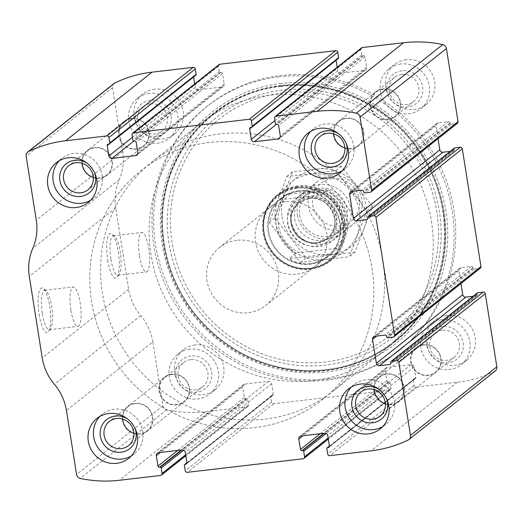 <?xml version="1.0" encoding="UTF-8"?>
<svg xmlns="http://www.w3.org/2000/svg" width="523" height="523" viewBox="0 0 523 523"><rect width="100%" height="100%" fill="white"/><g stroke="black" fill="none" stroke-linecap="round" stroke-linejoin="round"><path stroke-width="0.39" stroke-dasharray="2.62 1.96" d="M495.281 370.964A4.635 4.426 51.5 0 1 494.49 371.461A125.193 119.532 51.5 0 1 457.35 382.241L416.171 387.059A1.857 1.772 51.5 0 1 414.098 385.458L413.242 380.025A0.928 0.883 51.5 0 1 413.987 379.018L414.654 378.94A1.392 1.327 51.5 0 0 415.778 377.423L414.124 367.015A2.785 2.654 51.5 0 0 411.026 364.609L387.432 367.375A2.785 2.654 51.5 0 0 385.19 370.402L386.837 380.809A1.392 1.327 51.5 0 0 388.386 382.012L389.06 381.934A0.928 0.883 51.5 0 1 390.093 382.738L390.949 388.171A1.857 1.772 51.5 0 1 389.458 390.191L273.706 403.736A1.857 1.772 51.5 0 1 271.64 402.135L270.777 396.702A0.928 0.883 51.5 0 1 271.522 395.695L272.195 395.617A1.392 1.327 51.5 0 0 273.313 394.1L271.666 383.686A2.785 2.654 51.5 0 0 268.561 381.287L244.967 384.045A2.785 2.654 51.5 0 0 242.724 387.079L244.378 397.487A1.392 1.327 51.5 0 0 245.928 398.689L246.595 398.611A0.928 0.883 51.5 0 1 247.627 399.415L248.49 404.848A1.857 1.772 51.5 0 1 246.993 406.861L205.814 411.686A125.193 119.532 51.5 0 1 166.674 409.829A4.635 4.426 51.5 0 1 162.954 405.894L152.821 341.911L66.428 410.509M114.106 83.438A4.635 4.426 51.5 0 0 112.537 87.589L122.67 151.572A51.934 49.58 51.5 0 1 119.192 179.696A51.934 49.58 51.5 0 0 115.714 207.827L128.619 289.311A51.934 49.58 51.5 0 0 140.72 315.611A51.934 49.58 51.5 0 1 152.821 341.911M39.16 314.473A22.554 5.773 83.3 0 0 48.462 331.726A22.554 5.773 83.3 0 0 50.149 309.629A22.554 5.773 83.3 0 0 43.402 288.526A22.554 5.773 83.3 0 0 39.16 314.473M107.731 260.029A22.554 5.773 83.3 0 0 117.034 277.282A22.554 5.773 83.3 0 0 118.721 255.185A22.554 5.773 83.3 0 0 111.974 234.075A22.554 5.773 83.3 0 0 107.731 260.029M328.712 378.855A155.331 148.31 51.5 0 1 167.177 284.054A155.331 148.31 51.5 0 1 208.102 105.554A155.331 148.31 51.5 0 1 280.674 75.547A155.331 148.31 51.5 0 1 442.21 170.348A155.331 148.31 51.5 0 1 401.285 348.848A155.331 148.31 51.5 0 1 328.712 378.855M406.266 59.694A25.503 24.346 -128.5 0 0 394.349 64.623A25.503 24.346 -128.5 0 0 391.139 99.736A25.503 24.346 -128.5 0 0 426.068 104.567A25.503 24.346 -128.5 0 0 432.783 75.26A25.503 24.346 -128.5 0 0 406.266 59.694M154.73 89.139A25.503 24.346 -128.5 0 0 142.812 94.062A25.503 24.346 -128.5 0 0 139.602 129.174A25.503 24.346 -128.5 0 0 174.532 134.006A25.503 24.346 -128.5 0 0 181.246 104.705A25.503 24.346 -128.5 0 0 154.73 89.139M446.773 315.467A25.503 24.346 -128.5 0 0 434.861 320.396A25.503 24.346 -128.5 0 0 431.652 355.509A25.503 24.346 -128.5 0 0 466.575 360.34A25.503 24.346 -128.5 0 0 473.295 331.033A25.503 24.346 -128.5 0 0 446.773 315.467M195.236 344.912A25.503 24.346 -128.5 0 0 183.325 349.835A25.503 24.346 -128.5 0 0 180.115 384.954A25.503 24.346 -128.5 0 0 215.038 389.779A25.503 24.346 -128.5 0 0 221.759 360.478A25.503 24.346 -128.5 0 0 195.236 344.912M195.831 75.207A0.928 0.883 51.5 0 1 195.399 75.384L109.013 143.982M193.608 76.973A1.392 1.327 51.5 0 1 194.733 75.462L195.399 75.384M219.065 64.571A1.857 1.772 51.5 0 0 218.437 66.231L219.3 71.664A0.928 0.883 51.5 0 0 220.333 72.468L221 72.39A1.392 1.327 51.5 0 1 222.55 73.593L224.197 84.007A2.785 2.654 51.5 0 1 221.955 87.034L198.361 89.793A2.785 2.654 51.5 0 1 195.262 87.393L194.713 83.909M338.296 58.53A0.928 0.883 51.5 0 1 337.865 58.713L251.478 127.305M336.073 60.295A1.392 1.327 51.5 0 1 337.198 58.792L337.865 58.713M361.53 47.9A1.857 1.772 51.5 0 0 360.903 49.561L361.759 54.993A0.928 0.883 51.5 0 0 362.792 55.791L363.459 55.713A1.392 1.327 51.5 0 1 365.015 56.915L366.662 67.33A2.785 2.654 51.5 0 1 364.42 70.357L340.826 73.122A2.785 2.654 51.5 0 1 337.721 70.716L337.172 67.238M457.39 123.31A1.857 1.772 51.5 0 1 456.527 123.67L370.14 192.261M438.045 138.673L436.012 125.84A2.785 2.654 51.5 0 1 438.254 122.807L448.492 121.611A1.392 1.327 51.5 0 1 450.042 122.813L450.153 123.493A0.928 0.883 51.5 0 0 451.186 124.291L456.527 123.67M454.48 148.016A0.928 0.883 51.5 0 0 454.167 148.846L454.271 149.519A1.392 1.327 51.5 0 1 453.153 151.036L450.244 151.376M480.336 268.175A1.857 1.772 51.5 0 1 479.467 268.528L393.08 337.126M460.985 283.538L458.952 270.698A2.785 2.654 51.5 0 1 461.194 267.671L471.439 266.475A1.392 1.327 51.5 0 1 472.988 267.678L473.093 268.358A0.928 0.883 51.5 0 0 474.126 269.155L479.467 268.528M477.421 292.873A0.928 0.883 51.5 0 0 477.107 293.704L477.218 294.384A1.392 1.327 51.5 0 1 476.093 295.9L473.184 296.24M110.948 259.225A19.861 5.086 83.3 0 0 117.878 275.275A19.861 5.086 83.3 0 0 119.133 274.418A19.861 5.086 83.3 0 0 120.623 254.963A19.861 5.086 83.3 0 0 114.681 236.376A19.861 5.086 83.3 0 0 113.262 235.827A19.861 5.086 83.3 0 0 110.948 259.225M139.523 255.878A19.861 5.086 83.3 0 0 146.46 271.934A19.861 5.086 83.3 0 0 149.199 251.615A19.861 5.086 83.3 0 0 141.838 232.48A19.861 5.086 83.3 0 0 139.523 255.878M42.376 313.676A19.861 5.086 83.3 0 0 49.312 329.725A19.861 5.086 83.3 0 0 50.561 328.862A19.861 5.086 83.3 0 0 52.052 309.407A19.861 5.086 83.3 0 0 46.109 290.821A19.861 5.086 83.3 0 0 44.69 290.278A19.861 5.086 83.3 0 0 42.376 313.676M70.951 310.329A19.861 5.086 83.3 0 0 77.888 326.378A19.861 5.086 83.3 0 0 80.627 306.066A19.861 5.086 83.3 0 0 73.272 286.931A19.861 5.086 83.3 0 0 70.951 310.329M189.836 349.201A25.503 24.346 -128.5 0 0 177.925 354.123A25.503 24.346 -128.5 0 0 174.715 389.236A25.503 24.346 -128.5 0 0 209.638 394.067A25.503 24.346 -128.5 0 0 216.359 364.76A25.503 24.346 -128.5 0 0 189.836 349.201M190.915 355.986A18.547 17.71 -128.5 0 0 179.794 384.954A18.547 17.71 -128.5 0 0 210.638 381.345A18.547 17.71 -128.5 0 0 190.915 355.986M190.666 359.634A15.409 14.716 -128.5 0 0 183.468 362.609A15.409 14.716 -128.5 0 0 181.527 383.83A15.409 14.716 -128.5 0 0 202.636 386.745A15.409 14.716 -128.5 0 0 206.696 369.035A15.409 14.716 -128.5 0 0 190.666 359.634M171.962 374.488A15.409 14.716 -128.5 0 0 164.765 377.462A15.409 14.716 -128.5 0 0 162.823 398.683A15.409 14.716 -128.5 0 0 183.926 401.599A15.409 14.716 -128.5 0 0 187.986 383.889A15.409 14.716 -128.5 0 0 171.962 374.488M171.91 374.141A15.768 15.049 -128.5 0 0 164.542 377.188A15.768 15.049 -128.5 0 0 162.555 398.892A15.768 15.049 -128.5 0 0 184.148 401.88A15.768 15.049 -128.5 0 0 188.3 383.758A15.768 15.049 -128.5 0 0 171.91 374.141M135.189 403.292A15.768 15.049 -128.5 0 0 127.828 406.338A15.768 15.049 -128.5 0 0 125.84 428.043A15.768 15.049 -128.5 0 0 147.434 431.03A15.768 15.049 -128.5 0 0 151.585 412.915A15.768 15.049 -128.5 0 0 135.189 403.292M133.875 433.162A15.409 14.716 -128.5 0 0 147.211 430.756A15.409 14.716 -128.5 0 0 151.271 413.046A15.409 14.716 -128.5 0 0 135.248 403.638A15.409 14.716 -128.5 0 0 128.05 406.613A15.409 14.716 -128.5 0 0 122.683 419.06M134.986 428.239A18.547 17.71 -128.5 0 0 127.723 419.093M131.195 456.03A25.503 24.346 -128.5 0 0 134.051 454.088A25.503 24.346 -128.5 0 0 140.772 424.787A25.503 24.346 -128.5 0 0 114.249 409.221A25.503 24.346 -128.5 0 0 102.331 414.144A25.503 24.346 -128.5 0 0 99.795 416.491M441.373 319.756A25.503 24.346 -128.5 0 0 429.461 324.685A25.503 24.346 -128.5 0 0 426.252 359.798A25.503 24.346 -128.5 0 0 461.175 364.629A25.503 24.346 -128.5 0 0 467.895 335.321A25.503 24.346 -128.5 0 0 441.373 319.756M442.451 326.548A18.547 17.71 -128.5 0 0 431.331 355.516A18.547 17.71 -128.5 0 0 462.175 351.901A18.547 17.71 -128.5 0 0 442.451 326.548M442.203 330.19A15.409 14.716 -128.5 0 0 435.005 333.164A15.409 14.716 -128.5 0 0 433.064 354.385A15.409 14.716 -128.5 0 0 454.173 357.301A15.409 14.716 -128.5 0 0 458.233 339.597A15.409 14.716 -128.5 0 0 442.203 330.19M423.499 345.043A15.409 14.716 -128.5 0 0 416.295 348.017A15.409 14.716 -128.5 0 0 414.36 369.238A15.409 14.716 -128.5 0 0 435.463 372.16A15.409 14.716 -128.5 0 0 439.523 354.45A15.409 14.716 -128.5 0 0 423.499 345.043M423.44 344.696A15.768 15.049 -128.5 0 0 416.079 347.743A15.768 15.049 -128.5 0 0 414.092 369.447A15.768 15.049 -128.5 0 0 435.685 372.435A15.768 15.049 -128.5 0 0 439.836 354.319A15.768 15.049 -128.5 0 0 423.44 344.696M386.726 373.853A15.768 15.049 -128.5 0 0 379.365 376.893A15.768 15.049 -128.5 0 0 377.377 398.604A15.768 15.049 -128.5 0 0 398.971 401.586A15.768 15.049 -128.5 0 0 403.122 383.47A15.768 15.049 -128.5 0 0 386.726 373.853M385.412 403.717A15.409 14.716 -128.5 0 0 398.748 401.311A15.409 14.716 -128.5 0 0 402.808 383.601A15.409 14.716 -128.5 0 0 386.785 374.2A15.409 14.716 -128.5 0 0 379.58 377.175A15.409 14.716 -128.5 0 0 374.213 389.622M386.523 398.801A18.547 17.71 -128.5 0 0 379.26 389.648M382.725 426.591A25.503 24.346 -128.5 0 0 385.588 424.65A25.503 24.346 -128.5 0 0 392.309 395.342A25.503 24.346 -128.5 0 0 365.786 379.776A25.503 24.346 -128.5 0 0 353.868 384.706A25.503 24.346 -128.5 0 0 351.332 387.046M149.33 93.427A25.503 24.346 -128.5 0 0 137.412 98.35A25.503 24.346 -128.5 0 0 134.202 133.463A25.503 24.346 -128.5 0 0 169.132 138.294A25.503 24.346 -128.5 0 0 175.852 108.987A25.503 24.346 -128.5 0 0 149.33 93.427M150.402 100.213A18.547 17.71 -128.5 0 0 139.281 129.181A18.547 17.71 -128.5 0 0 170.125 125.572A18.547 17.71 -128.5 0 0 150.402 100.213M150.16 103.861A15.409 14.716 -128.5 0 0 142.956 106.836A15.409 14.716 -128.5 0 0 141.02 128.05A15.409 14.716 -128.5 0 0 162.123 130.972A15.409 14.716 -128.5 0 0 166.183 113.262A15.409 14.716 -128.5 0 0 150.16 103.861M131.45 118.714A15.409 14.716 -128.5 0 0 124.252 121.689A15.409 14.716 -128.5 0 0 122.31 142.91A15.409 14.716 -128.5 0 0 143.42 145.825A15.409 14.716 -128.5 0 0 147.479 128.115A15.409 14.716 -128.5 0 0 131.45 118.714M131.397 118.368A15.768 15.049 -128.5 0 0 124.029 121.414A15.768 15.049 -128.5 0 0 122.049 143.119A15.768 15.049 -128.5 0 0 143.635 146.107A15.768 15.049 -128.5 0 0 147.793 127.985A15.768 15.049 -128.5 0 0 131.397 118.368M94.683 147.519A15.768 15.049 -128.5 0 0 87.315 150.565A15.768 15.049 -128.5 0 0 85.334 172.27A15.768 15.049 -128.5 0 0 106.921 175.257A15.768 15.049 -128.5 0 0 111.079 157.142A15.768 15.049 -128.5 0 0 94.683 147.519M93.362 177.389A15.409 14.716 -128.5 0 0 106.705 174.983A15.409 14.716 -128.5 0 0 110.765 157.273A15.409 14.716 -128.5 0 0 94.735 147.865A15.409 14.716 -128.5 0 0 87.537 150.84A15.409 14.716 -128.5 0 0 82.17 163.287M94.473 172.466A18.547 17.71 -128.5 0 0 87.21 163.32M90.682 200.257A25.503 24.346 -128.5 0 0 93.539 198.315A25.503 24.346 -128.5 0 0 100.259 169.007A25.503 24.346 -128.5 0 0 73.736 153.448A25.503 24.346 -128.5 0 0 61.825 158.371A25.503 24.346 -128.5 0 0 59.282 160.718M400.866 63.983A25.503 24.346 -128.5 0 0 388.949 68.912A25.503 24.346 -128.5 0 0 385.739 104.025A25.503 24.346 -128.5 0 0 420.669 108.856A25.503 24.346 -128.5 0 0 427.383 79.548A25.503 24.346 -128.5 0 0 400.866 63.983M401.939 70.775A18.547 17.71 -128.5 0 0 390.818 99.743A18.547 17.71 -128.5 0 0 421.662 96.127A18.547 17.71 -128.5 0 0 401.939 70.775M401.697 74.416A15.409 14.716 -128.5 0 0 394.492 77.391A15.409 14.716 -128.5 0 0 392.557 98.612A15.409 14.716 -128.5 0 0 413.66 101.527A15.409 14.716 -128.5 0 0 417.72 83.824A15.409 14.716 -128.5 0 0 401.697 74.416M382.986 89.27A15.409 14.716 -128.5 0 0 375.789 92.244A15.409 14.716 -128.5 0 0 373.847 113.465A15.409 14.716 -128.5 0 0 394.95 116.387A15.409 14.716 -128.5 0 0 399.016 98.677A15.409 14.716 -128.5 0 0 382.986 89.27M382.934 88.923A15.768 15.049 -128.5 0 0 375.566 91.97A15.768 15.049 -128.5 0 0 373.585 113.674A15.768 15.049 -128.5 0 0 395.172 116.662A15.768 15.049 -128.5 0 0 399.33 98.546A15.768 15.049 -128.5 0 0 382.934 88.923M346.219 118.08A15.768 15.049 -128.5 0 0 338.852 121.12A15.768 15.049 -128.5 0 0 336.864 142.831A15.768 15.049 -128.5 0 0 358.458 145.812A15.768 15.049 -128.5 0 0 362.609 127.697A15.768 15.049 -128.5 0 0 346.219 118.08M344.899 147.944A15.409 14.716 -128.5 0 0 358.235 145.538A15.409 14.716 -128.5 0 0 362.295 127.828A15.409 14.716 -128.5 0 0 346.272 118.42A15.409 14.716 -128.5 0 0 339.074 121.401A15.409 14.716 -128.5 0 0 333.707 133.849M346.01 143.027A18.547 17.71 -128.5 0 0 338.747 133.875M342.219 170.818A25.503 24.346 -128.5 0 0 345.075 168.877A25.503 24.346 -128.5 0 0 351.796 139.569A25.503 24.346 -128.5 0 0 325.273 124.003A25.503 24.346 -128.5 0 0 313.362 128.933A25.503 24.346 -128.5 0 0 310.819 131.273M279.053 76.835A155.331 148.31 -128.5 0 0 206.48 106.842A155.331 148.31 -128.5 0 0 186.927 320.71A155.331 148.31 -128.5 0 0 399.67 350.135A155.331 148.31 -128.5 0 0 440.588 171.636A155.331 148.31 -128.5 0 0 279.053 76.835M280.72 86.04A145.754 139.164 -128.5 0 0 193.333 313.676A145.754 139.164 -128.5 0 0 435.724 285.303A145.754 139.164 -128.5 0 0 280.72 86.04M297.907 185.881A42.5 40.578 -128.5 0 0 272.424 252.256A42.5 40.578 -128.5 0 0 343.101 243.986A42.5 40.578 -128.5 0 0 297.907 185.881M297.777 186.574A41.964 40.062 -128.5 0 0 278.171 194.68A41.964 40.062 -128.5 0 0 272.888 252.459A41.964 40.062 -128.5 0 0 330.359 260.408A41.964 40.062 -128.5 0 0 341.414 212.188A41.964 40.062 -128.5 0 0 297.777 186.574M296.907 187.26A41.964 40.062 -128.5 0 0 277.301 195.367A41.964 40.062 -128.5 0 0 272.019 253.145A41.964 40.062 -128.5 0 0 329.49 261.095A41.964 40.062 -128.5 0 0 340.551 212.874A41.964 40.062 -128.5 0 0 296.907 187.26M298.456 190.875A37.558 35.858 -128.5 0 0 275.935 249.536A37.558 35.858 -128.5 0 0 338.394 242.221A37.558 35.858 -128.5 0 0 298.456 190.875M309.995 263.762A37.094 35.414 51.5 0 1 271.424 241.123A37.094 35.414 51.5 0 1 281.197 198.492A37.094 35.414 51.5 0 1 298.528 191.326A37.094 35.414 51.5 0 1 337.1 213.966A37.094 35.414 51.5 0 1 327.326 256.597A37.094 35.414 51.5 0 1 309.995 263.762M209.22 142.478A146.061 139.451 -128.5 0 0 140.975 170.694A146.061 139.451 -128.5 0 0 122.591 371.801A146.061 139.451 -128.5 0 0 322.632 399.467A146.061 139.451 -128.5 0 0 361.112 231.617A146.061 139.451 -128.5 0 0 209.22 142.478A146.061 139.451 -128.5 0 0 140.975 170.694A146.061 139.451 -128.5 0 0 122.591 371.801A146.061 139.451 -128.5 0 0 322.632 399.467A146.061 139.451 -128.5 0 0 361.112 231.617A146.061 139.451 -128.5 0 0 209.22 142.478M268.613 95.323A146.061 139.451 -128.5 0 0 200.368 123.533A146.061 139.451 -128.5 0 0 181.984 324.639A146.061 139.451 -128.5 0 0 382.025 352.306A146.061 139.451 -128.5 0 0 420.505 184.462A146.061 139.451 -128.5 0 0 268.613 95.323M285.46 201.701A37.094 35.414 -128.5 0 0 268.129 208.873A37.094 35.414 -128.5 0 0 263.461 259.944A37.094 35.414 -128.5 0 0 314.264 266.972A37.094 35.414 -128.5 0 0 324.038 224.341A37.094 35.414 -128.5 0 0 285.46 201.701M290.062 193.824A35.237 33.649 -128.5 0 0 299.378 252.674L334.445 248.575A35.237 33.649 -128.5 0 0 325.123 189.725L286.401 194.549A37.094 35.414 -128.5 0 0 295.717 253.4L299.378 252.674M334.445 248.575L337.243 248.536A37.094 35.414 -128.5 0 0 327.921 189.686L325.123 189.725M236.867 240.292A37.094 35.414 -128.5 0 0 219.536 247.457A37.094 35.414 -128.5 0 0 214.868 298.528A37.094 35.414 -128.5 0 0 265.671 305.556A37.094 35.414 -128.5 0 0 275.444 262.925A37.094 35.414 -128.5 0 0 236.867 240.292M286.401 194.549L281.923 197.916C286.545 194.301 292.089 192.091 298.561 191.3C306.197 190.47 313.787 191.673 321.338 194.916L327.921 189.686M295.717 253.4L289.134 258.63L330.66 253.766L328.058 256.015C314.905 265.553 301.928 266.423 289.134 258.63M337.243 248.536L330.66 253.766M220.02 133.908A146.061 139.451 -128.5 0 0 151.775 162.117A146.061 139.451 -128.5 0 0 133.391 363.224A146.061 139.451 -128.5 0 0 333.432 390.89A146.061 139.451 -128.5 0 0 371.912 223.046A146.061 139.451 -128.5 0 0 220.02 133.908M279.812 199.779L321.338 194.916M332.255 178.644A24.267 23.169 -128.5 0 0 317.709 216.542A24.267 23.169 -128.5 0 0 358.059 211.822A24.267 23.169 -128.5 0 0 332.255 178.644M330.882 175.833A27.824 26.562 -128.5 0 0 317.879 181.206A27.824 26.562 -128.5 0 0 314.382 219.51A27.824 26.562 -128.5 0 0 352.482 224.779A27.824 26.562 -128.5 0 0 359.811 192.81A27.824 26.562 -128.5 0 0 330.882 175.833M310.211 192.242A27.824 26.562 -128.5 0 0 297.214 197.616A27.824 26.562 -128.5 0 0 293.71 235.925A27.824 26.562 -128.5 0 0 331.811 241.195A27.824 26.562 -128.5 0 0 339.146 209.22A27.824 26.562 -128.5 0 0 310.211 192.242M282.06 216.692A43.821 41.833 -128.5 0 0 351.038 246.353A43.821 41.833 -128.5 0 0 339.296 172.257A43.821 41.833 -128.5 0 0 282.06 216.692M297.417 214.894A27.824 26.562 -128.5 0 0 341.212 233.729A27.824 26.562 -128.5 0 0 333.759 186.685A27.824 26.562 -128.5 0 0 297.417 214.894M354.921 252.263L306.086 257.983L274.856 217.836L292.462 171.969L341.297 166.255L372.526 206.402L354.921 252.263L349.325 256.715L366.93 210.847L335.701 170.701L286.866 176.414L269.253 222.282L300.483 262.428L349.325 256.715M292.462 171.969L286.866 176.414M341.297 166.255L335.701 170.701M274.856 217.836L269.253 222.282M306.086 257.983L300.483 262.428M372.526 206.402L366.93 210.847M290.938 220.039A27.824 26.562 -128.5 0 0 334.733 238.874A27.824 26.562 -128.5 0 0 327.28 191.83A27.824 26.562 -128.5 0 0 290.938 220.039M275.582 221.837A43.821 41.833 -128.5 0 0 344.559 251.498A43.821 41.833 -128.5 0 0 332.818 177.402A43.821 41.833 -128.5 0 0 275.582 221.837M299.699 215.123A24.686 23.568 -128.5 0 0 314.977 234.657A24.686 23.568 -128.5 0 0 338.754 231.682A24.686 23.568 -128.5 0 0 341.859 197.694A24.686 23.568 -128.5 0 0 308.054 193.02A24.686 23.568 -128.5 0 0 299.699 215.123M294.684 219.104A24.686 23.568 -128.5 0 0 309.956 238.638A24.686 23.568 -128.5 0 0 333.733 235.664A24.686 23.568 -128.5 0 0 336.838 201.675A24.686 23.568 -128.5 0 0 303.033 197.001A24.686 23.568 -128.5 0 0 294.684 219.104M205.814 411.686L119.427 480.277M246.993 406.861L160.607 475.459M273.706 403.736L187.319 472.334M389.458 390.191L303.072 458.782M494.49 371.461L408.103 440.059M457.35 382.241L370.964 450.839M416.171 387.059L329.778 455.657M166.674 409.829L80.281 478.427M162.954 405.894L76.567 474.492M140.72 315.611L54.327 384.209M128.619 289.311L42.226 357.909M115.714 207.827L29.321 276.419M119.192 179.696L32.805 248.294M122.67 151.572L36.283 220.17M112.537 87.589L26.15 156.187M194.733 75.462L108.346 144.06M195.262 87.393L132.437 137.274M198.361 89.793L133.79 141.066M221.955 87.034L137.686 153.945M224.197 84.007L137.811 152.598M222.55 73.593L136.163 142.191M221 72.39L134.614 140.988M220.333 72.468L133.94 141.066M219.3 71.664L132.907 140.262M218.437 66.231L132.051 134.829M337.198 58.792L250.805 127.383M337.721 70.716L274.902 120.604M340.826 73.122L276.249 124.396M364.42 70.357L280.151 137.274M366.662 67.33L280.276 135.921M365.015 56.915L278.622 125.513M363.459 55.713L277.072 124.311M362.792 55.791L276.406 124.389M361.759 54.993L275.373 123.585M360.903 49.561L274.51 118.152M451.186 124.291L364.793 192.889M450.153 123.493L363.76 192.085M450.042 122.813L363.655 191.411M448.492 121.611L362.106 190.209M438.254 122.807L351.861 191.405M436.012 125.84L353.711 191.189M453.153 151.036L367.819 218.791M454.271 149.519L367.885 218.117M454.167 148.846L367.774 217.437M474.126 269.155L387.739 337.753M473.093 268.358L386.706 336.949M472.988 267.678L386.595 336.269M471.439 266.475L385.046 335.066M461.194 267.671L374.808 336.269M458.952 270.698L376.652 336.054M476.093 295.9L390.766 363.655M477.218 294.384L390.831 362.982M477.107 293.704L390.72 362.302M414.098 385.458L327.712 454.056M413.242 380.025L326.855 448.623M413.987 379.018L329.405 446.184M414.654 378.94L329.327 446.694M415.778 377.423L413.556 379.195M414.124 367.015L327.738 435.607M411.026 364.609L324.639 433.207M387.432 367.375L301.045 435.966M385.19 370.402L302.889 435.751M386.837 380.809L320.2 433.724M388.386 382.012L323.796 433.305M389.06 381.934L324.463 433.227M390.093 382.738L326.182 433.482M390.949 388.171L328.124 438.058M248.49 404.848L185.665 454.729M247.627 399.415L183.717 450.159M246.595 398.611L181.997 449.904M245.928 398.689L181.331 449.983M244.378 397.487L177.742 450.401M242.724 387.079L160.424 452.428M244.967 384.045L158.58 452.643M268.561 381.287L182.174 449.878M271.666 383.686L185.279 452.284M273.313 394.1L271.091 395.872M272.195 395.617L186.861 463.371M271.522 395.695L186.94 462.855M270.777 396.702L184.39 465.3M271.64 402.135L185.253 470.733M281.25 83.432A147.748 141.06 -128.5 0 0 192.667 314.179A147.748 141.06 -128.5 0 0 438.366 285.421A147.748 141.06 -128.5 0 0 281.25 83.432M281.439 85.301A145.91 139.308 -128.5 0 0 193.955 313.179A145.91 139.308 -128.5 0 0 436.607 284.78A145.91 139.308 -128.5 0 0 281.439 85.301M281.354 85.896A145.427 138.85 -128.5 0 0 194.157 313.029A145.427 138.85 -128.5 0 0 436.005 284.715A145.427 138.85 -128.5 0 0 281.354 85.896M282.453 90.087A140.824 134.45 -128.5 0 0 198.021 310.021A140.824 134.45 -128.5 0 0 432.207 282.61A140.824 134.45 -128.5 0 0 282.453 90.087M283.165 92.8A137.843 131.606 -128.5 0 0 200.518 308.08A137.843 131.606 -128.5 0 0 429.749 281.243A137.843 131.606 -128.5 0 0 283.165 92.8M297.012 187.927A41.284 39.415 -128.5 0 0 272.267 252.4A41.284 39.415 -128.5 0 0 340.918 244.365A41.284 39.415 -128.5 0 0 297.012 187.927M297.103 188.228A40.944 39.094 -128.5 0 0 272.555 252.178A40.944 39.094 -128.5 0 0 340.643 244.208A40.944 39.094 -128.5 0 0 297.103 188.228M308.309 196.302A25.503 24.346 -128.5 0 0 293.017 236.128A25.503 24.346 -128.5 0 0 335.433 231.166A25.503 24.346 -128.5 0 0 308.309 196.302M309.877 197.223A23.535 22.469 -128.5 0 0 295.763 233.977A23.535 22.469 -128.5 0 0 334.903 229.394A23.535 22.469 -128.5 0 0 309.877 197.223M309.544 198.38A22.718 21.691 -128.5 0 0 298.927 202.767A22.718 21.691 -128.5 0 0 296.07 234.049A22.718 21.691 -128.5 0 0 327.189 238.357A22.718 21.691 -128.5 0 0 333.171 212.246A22.718 21.691 -128.5 0 0 309.544 198.38M309.387 198.505A22.718 21.691 -128.5 0 0 298.77 202.891A22.718 21.691 -128.5 0 0 295.913 234.173A22.718 21.691 -128.5 0 0 327.032 238.481A22.718 21.691 -128.5 0 0 333.014 212.371A22.718 21.691 -128.5 0 0 309.387 198.505M194.085 75.73L107.692 144.328M223.256 86.498L136.869 155.089M336.544 59.06L250.157 127.651M365.721 69.821L279.334 138.418M436.953 123.35L350.567 191.941M453.801 150.768L367.414 219.366M459.894 268.207L373.507 336.805M476.747 295.632L390.361 364.224M415.308 378.672L328.915 447.27M386.131 367.911L299.744 436.502M390.321 389.831L328.287 439.091M247.863 406.508L185.828 455.762M243.666 384.582L157.279 453.18M272.843 395.349L186.456 463.94M114.681 236.376L111.974 234.075M119.133 274.418L117.034 277.282M117.878 275.275L146.46 271.934M113.262 235.827L141.838 232.48M46.109 290.821L43.402 288.526M50.561 328.862L48.462 331.726M49.312 329.725L77.888 326.378M44.69 290.278L73.272 286.931M183.325 349.835L177.925 354.123M215.038 389.779L209.638 394.067M183.468 362.609L164.765 377.462M202.636 386.745L183.926 401.599M164.542 377.188L127.828 406.338M184.148 401.88L147.434 431.03M128.05 406.613L109.34 421.473M147.211 430.756L128.508 445.609M102.331 414.144L96.932 418.433M134.051 454.088L128.651 458.377M434.861 320.396L429.461 324.685M466.575 360.34L461.175 364.629M435.005 333.164L416.295 348.017M454.173 357.301L435.463 372.16M416.079 347.743L379.365 376.893M435.685 372.435L398.971 401.586M379.58 377.175L360.877 392.028M398.748 401.311L380.044 416.164M353.868 384.706L348.468 388.994M385.588 424.65L380.188 428.938M142.812 94.062L137.412 98.35M174.532 134.006L169.132 138.294M142.956 106.836L124.252 121.689M162.123 130.972L143.42 145.825M124.029 121.414L87.315 150.565M143.635 146.107L106.921 175.257M87.537 150.84L68.827 165.699M106.705 174.983L87.995 189.836M61.825 158.371L56.425 162.66M93.539 198.315L88.139 202.604M394.349 64.623L388.949 68.912M426.068 104.567L420.669 108.856M394.492 77.391L375.789 92.244M413.66 101.527L394.95 116.387M375.566 91.97L338.852 121.12M395.172 116.662L358.458 145.812M339.074 121.401L320.364 136.255M358.235 145.538L339.532 160.391M313.362 128.933L307.962 133.221M345.075 168.877L339.675 173.165M208.102 105.554L206.48 106.842M401.285 348.848L399.67 350.135M281.086 86.452C335.89 79.326 394.675 109.065 423.44 158.508C460.743 218.209 447.145 301.431 393.577 341.898C368.094 361.628 338.943 371.186 306.112 370.578C262.239 368.454 225.694 350.181 196.465 315.781C176.297 290.664 165.078 262.291 162.823 230.663C156.782 159.495 211.292 93.029 281.086 86.452M278.171 194.68L277.301 195.367M330.359 260.408L329.49 261.095M200.368 123.533L151.775 162.117M382.025 352.306L333.432 390.89M281.197 198.492L268.129 208.873M327.326 256.597L314.264 266.972M281.923 197.916L219.536 247.457M328.058 256.015L265.671 305.556M317.879 181.206L297.214 197.616M352.482 224.779L331.811 241.195M298.927 202.767C288.951 212.789 288.519 223.746 297.626 235.644C307.236 244.169 317.088 245.071 327.189 238.357L327.032 238.481C345.965 223.073 326.77 193.856 309.283 198.55L298.927 202.767M308.054 193.02L303.033 197.001M338.754 231.682L333.733 235.664"/><path stroke-width="0.78" d="M280.151 137.274L278.033 138.955A2.785 2.654 51.5 0 0 280.276 135.921L278.622 125.513A1.392 1.327 51.5 0 0 277.072 124.311L276.406 124.389A0.928 0.883 51.5 0 1 275.373 123.585L274.51 118.152A1.857 1.772 51.5 0 1 276.007 116.139L317.186 111.314A125.193 119.532 51.5 0 1 356.326 113.171A4.635 4.426 51.5 0 1 360.046 117.106L371.631 190.241A1.857 1.772 51.5 0 1 370.14 192.261L364.793 192.889A0.928 0.883 51.5 0 1 363.76 192.085L363.655 191.411A1.392 1.327 51.5 0 0 362.106 190.209L351.861 191.405A2.785 2.654 51.5 0 0 349.625 194.432L353.424 218.424A2.785 2.654 51.5 0 0 356.523 220.83L366.767 219.634A1.392 1.327 51.5 0 0 367.885 218.117L367.774 217.437A0.928 0.883 51.5 0 1 368.525 216.43L373.867 215.803A1.857 1.772 51.5 0 1 375.932 217.405L394.577 335.106A1.857 1.772 51.5 0 1 393.08 337.126L387.739 337.753A0.928 0.883 51.5 0 1 386.706 336.949L386.595 336.269A1.392 1.327 51.5 0 0 385.046 335.066L374.808 336.269A2.785 2.654 51.5 0 0 372.566 339.296L376.364 363.289A2.785 2.654 51.5 0 0 379.469 365.695L389.707 364.492A1.392 1.327 51.5 0 0 390.831 362.982L390.72 362.302A0.928 0.883 51.5 0 1 391.466 361.295L396.813 360.667A1.857 1.772 51.5 0 1 398.879 362.269L410.463 435.411A4.635 4.426 51.5 0 1 408.103 440.059A125.193 119.532 51.5 0 1 370.964 450.839L329.778 455.657A1.857 1.772 51.5 0 1 327.712 454.056L326.855 448.623A0.928 0.883 51.5 0 1 327.601 447.616L328.267 447.538A1.392 1.327 51.5 0 0 329.385 446.021L327.169 447.793M275.137 116.492L361.53 47.9A1.857 1.772 51.5 0 1 362.393 47.541L403.573 42.723A125.193 119.532 51.5 0 1 442.72 44.573A4.635 4.426 51.5 0 1 446.433 48.508L458.017 121.65A1.857 1.772 51.5 0 1 457.39 123.31L371.003 191.908M137.686 153.945L135.568 155.625A2.785 2.654 51.5 0 0 137.811 152.598L136.163 142.191A1.392 1.327 51.5 0 0 134.614 140.988L133.94 141.066A0.928 0.883 51.5 0 1 132.907 140.262L132.051 134.829A1.857 1.772 51.5 0 1 133.542 132.809L249.294 119.264A1.857 1.772 51.5 0 1 251.36 120.865L252.223 126.298A0.928 0.883 51.5 0 1 251.478 127.305L250.805 127.383A1.392 1.327 51.5 0 0 249.687 128.9L251.334 139.314A2.785 2.654 51.5 0 0 254.44 141.713L278.033 138.955M132.679 133.169L219.065 64.571A1.857 1.772 51.5 0 1 219.928 64.218L335.681 50.666A1.857 1.772 51.5 0 1 337.747 52.267L251.36 120.865M391.034 361.471L477.421 292.873A0.928 0.883 51.5 0 1 477.859 292.697L483.2 292.069A1.857 1.772 51.5 0 1 485.266 293.671L496.85 366.813A4.635 4.426 51.5 0 1 495.281 370.964L408.894 439.562M368.087 216.607L454.48 148.016A0.928 0.883 51.5 0 1 454.912 147.832L460.253 147.205A1.857 1.772 51.5 0 1 462.319 148.813L480.964 266.514A1.857 1.772 51.5 0 1 480.336 268.175L393.95 336.766M185.665 454.729L162.097 473.439A1.857 1.772 51.5 0 1 160.607 475.459L119.427 480.277A125.193 119.532 51.5 0 1 80.281 478.427A4.635 4.426 51.5 0 1 76.567 474.492L66.428 410.509A51.934 49.58 51.5 0 0 54.327 384.209A51.934 49.58 51.5 0 1 42.226 357.909L29.321 276.419A51.934 49.58 51.5 0 1 32.805 248.294A51.934 49.58 51.5 0 0 36.283 220.17L26.15 156.187A4.635 4.426 51.5 0 1 28.51 151.539A125.193 119.532 51.5 0 1 65.65 140.759L106.829 135.941A1.857 1.772 51.5 0 1 108.902 137.542L109.758 142.975A0.928 0.883 51.5 0 1 109.013 143.982L108.346 144.06A1.392 1.327 51.5 0 0 107.222 145.577L108.876 155.985A2.785 2.654 51.5 0 0 111.974 158.391L135.568 155.625M328.124 438.058L304.563 456.769A1.857 1.772 51.5 0 1 303.072 458.782L187.319 472.334A1.857 1.772 51.5 0 1 185.253 470.733L184.39 465.3A0.928 0.883 51.5 0 1 185.135 464.287L185.802 464.208A1.392 1.327 51.5 0 0 186.927 462.698L184.704 464.47M27.719 152.036L114.106 83.438A4.635 4.426 51.5 0 1 114.897 82.941A125.193 119.532 51.5 0 1 152.036 72.161L193.222 67.343A1.857 1.772 51.5 0 1 195.288 68.944L108.902 137.542M109.444 143.805L195.831 75.207A0.928 0.883 51.5 0 0 196.145 74.377L195.288 68.944M194.713 83.909L193.615 76.979A1.392 1.327 51.5 0 1 193.608 76.973L107.222 145.577M251.909 127.128L338.296 58.53A0.928 0.883 51.5 0 0 338.61 57.7L337.747 52.267M337.172 67.238L336.073 60.302A1.392 1.327 51.5 0 1 336.073 60.295L249.687 128.9M450.244 151.376L442.916 152.232A2.785 2.654 51.5 0 1 439.81 149.833L438.045 138.673M473.184 296.24L465.856 297.097A2.785 2.654 51.5 0 1 462.757 294.697L460.985 283.538M319.873 128.292A25.503 24.346 -128.5 0 0 307.962 133.221A25.503 24.346 -128.5 0 0 304.752 168.334A25.503 24.346 -128.5 0 0 339.675 173.165A25.503 24.346 -128.5 0 0 346.396 143.858A25.503 24.346 -128.5 0 0 319.873 128.292M68.336 157.737A25.503 24.346 -128.5 0 0 56.425 162.66A25.503 24.346 -128.5 0 0 53.215 197.772A25.503 24.346 -128.5 0 0 88.139 202.604A25.503 24.346 -128.5 0 0 94.859 173.296A25.503 24.346 -128.5 0 0 68.336 157.737M360.386 384.065A25.503 24.346 -128.5 0 0 348.468 388.994A25.503 24.346 -128.5 0 0 345.258 424.107A25.503 24.346 -128.5 0 0 380.188 428.938A25.503 24.346 -128.5 0 0 386.909 399.631A25.503 24.346 -128.5 0 0 360.386 384.065M108.849 413.51A25.503 24.346 -128.5 0 0 96.932 418.433A25.503 24.346 -128.5 0 0 93.722 453.546A25.503 24.346 -128.5 0 0 128.651 458.377A25.503 24.346 -128.5 0 0 135.372 429.069A25.503 24.346 -128.5 0 0 108.849 413.51M162.097 473.439L161.241 468.007A0.928 0.883 51.5 0 0 160.208 467.209L159.541 467.287A1.392 1.327 51.5 0 1 157.985 466.085L156.338 455.67A2.785 2.654 51.5 0 1 158.58 452.643L182.174 449.878A2.785 2.654 51.5 0 1 185.279 452.284L186.927 462.698M304.563 456.769L303.7 451.336A0.928 0.883 51.5 0 0 302.667 450.532L302 450.61A1.392 1.327 51.5 0 1 300.45 449.407L298.803 438.993A2.785 2.654 51.5 0 1 301.045 435.966L324.639 433.207A2.785 2.654 51.5 0 1 327.738 435.607L329.385 446.021M122.683 419.06A15.409 14.716 -128.5 0 0 133.875 433.162M116.537 418.492A15.409 14.716 -128.5 0 0 109.34 421.473A15.409 14.716 -128.5 0 0 107.398 442.687A15.409 14.716 -128.5 0 0 128.508 445.609A15.409 14.716 -128.5 0 0 132.567 427.899A15.409 14.716 -128.5 0 0 116.537 418.492M127.723 419.093A18.547 17.71 -128.5 0 0 115.322 416.014A18.547 17.71 -128.5 0 0 100.632 437.49A18.547 17.71 -128.5 0 0 123.559 451.748A18.547 17.71 -128.5 0 0 134.986 428.239M99.795 416.491A25.503 24.346 -128.5 0 0 99.122 449.257A25.503 24.346 -128.5 0 0 131.195 456.03M374.213 389.622A15.409 14.716 -128.5 0 0 385.412 403.717M368.074 389.053A15.409 14.716 -128.5 0 0 360.877 392.028A15.409 14.716 -128.5 0 0 358.935 413.248A15.409 14.716 -128.5 0 0 380.044 416.164A15.409 14.716 -128.5 0 0 384.104 398.454A15.409 14.716 -128.5 0 0 368.074 389.053M379.26 389.648A18.547 17.71 -128.5 0 0 366.858 386.569A18.547 17.71 -128.5 0 0 352.169 408.045A18.547 17.71 -128.5 0 0 375.096 422.303A18.547 17.71 -128.5 0 0 386.523 398.801M351.332 387.046A25.503 24.346 -128.5 0 0 350.658 419.819A25.503 24.346 -128.5 0 0 382.725 426.591M82.17 163.287A15.409 14.716 -128.5 0 0 93.362 177.389M76.031 162.718A15.409 14.716 -128.5 0 0 68.827 165.699A15.409 14.716 -128.5 0 0 66.892 186.914A15.409 14.716 -128.5 0 0 87.995 189.836A15.409 14.716 -128.5 0 0 92.055 172.126A15.409 14.716 -128.5 0 0 76.031 162.718M87.21 163.32A18.547 17.71 -128.5 0 0 74.815 160.234A18.547 17.71 -128.5 0 0 60.125 181.71A18.547 17.71 -128.5 0 0 83.052 195.975A18.547 17.71 -128.5 0 0 94.473 172.466M59.282 160.718A25.503 24.346 -128.5 0 0 58.615 193.484A25.503 24.346 -128.5 0 0 90.682 200.257M333.707 133.849A15.409 14.716 -128.5 0 0 344.899 147.944M327.568 133.28A15.409 14.716 -128.5 0 0 320.364 136.255A15.409 14.716 -128.5 0 0 318.429 157.475A15.409 14.716 -128.5 0 0 339.532 160.391A15.409 14.716 -128.5 0 0 343.591 142.681A15.409 14.716 -128.5 0 0 327.568 133.28M338.747 133.875A18.547 17.71 -128.5 0 0 326.352 130.796A18.547 17.71 -128.5 0 0 311.662 152.271A18.547 17.71 -128.5 0 0 334.583 166.53A18.547 17.71 -128.5 0 0 346.01 143.027M310.819 131.273A25.503 24.346 -128.5 0 0 310.152 164.045A25.503 24.346 -128.5 0 0 342.219 170.818M403.573 42.723L317.186 111.314M362.393 47.541L276.007 116.139M335.681 50.666L249.294 119.264M219.928 64.218L133.542 132.809M496.85 366.813L410.463 435.411M485.266 293.671L398.879 362.269M480.964 266.514L394.577 335.106M462.319 148.813L375.932 217.405M152.036 72.161L65.65 140.759M114.897 82.941L28.51 151.539M193.222 67.343L106.829 135.941M442.72 44.573L356.326 113.171M446.433 48.508L360.046 117.106M458.017 121.65L371.631 190.241M196.145 74.377L109.758 142.975M132.437 137.274L108.876 155.985M133.79 141.066L111.974 158.391M338.61 57.7L252.223 126.298M274.902 120.604L251.334 139.314M276.249 124.396L254.44 141.713M353.711 191.189L349.625 194.432M439.81 149.833L353.424 218.424M442.916 152.232L356.523 220.83M367.819 218.791L366.767 219.634M454.912 147.832L368.525 216.43M460.253 147.205L373.867 215.803M376.652 336.054L372.566 339.296M462.757 294.697L376.364 363.289M465.856 297.097L379.469 365.695M390.766 363.655L389.707 364.492M477.859 292.697L391.466 361.295M483.2 292.069L396.813 360.667M329.405 446.184L327.601 447.616M329.327 446.694L328.267 447.538M302.889 435.751L298.803 438.993M320.2 433.724L300.45 449.407M323.796 433.305L302 450.61M324.463 433.227L302.667 450.532M326.182 433.482L303.7 451.336M183.717 450.159L161.241 468.007M181.997 449.904L160.208 467.209M181.331 449.983L159.541 467.287M177.742 450.401L157.985 466.085M160.424 452.428L156.338 455.67M186.861 463.371L185.802 464.208M186.94 462.855L185.135 464.287M328.287 439.091L303.935 458.429M185.828 455.762L161.47 475.1"/></g></svg>
